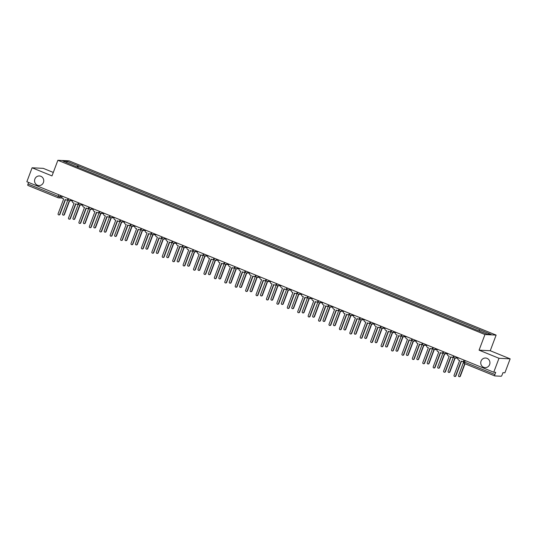 <?xml version="1.0" encoding="UTF-8"?>
<svg xmlns="http://www.w3.org/2000/svg" width="537" height="537" viewBox="0 0 537 537"><rect width="100%" height="100%" fill="white"/><g stroke="black" fill="none" stroke-linecap="round" stroke-linejoin="round"><path stroke-width="0.81" d="M43.43 182.513A4.813 4.591 92.9 0 1 38.912 185.574A4.813 4.591 92.9 0 1 34.878 179.022A4.813 4.591 92.9 0 1 39.396 175.961A4.813 4.591 92.9 0 1 43.43 182.513M489.616 364.569A4.813 4.591 92.9 0 1 485.099 367.63A4.813 4.591 92.9 0 1 481.065 361.079A4.813 4.591 92.9 0 1 485.582 358.018A4.813 4.591 92.9 0 1 489.616 364.569M53.297 172.444L43.255 168.35L32.092 167.786L26.85 181.728L493.745 372.235L498.987 358.286L510.15 358.85L490.247 350.728L496.121 335.101L69.038 160.845L57.868 160.281L484.951 334.538L479.078 350.164L498.987 358.286M510.15 358.85L504.908 372.792L502.934 372.698L502.115 374.866A1.504 0.423 112.2 0 1 501.142 376.249L494.825 375.927A1.504 0.423 112.2 0 1 494.778 375.92L464.525 363.576A1.504 0.423 -67.8 0 1 464.646 362.16L494.906 374.504A1.504 0.423 112.2 0 0 494.778 375.92M32.092 167.786L51.995 175.908L57.868 160.281M58.11 197.744L27.931 185.426A1.504 0.423 -67.8 0 1 27.89 185.419A1.504 0.423 -67.8 0 1 28.011 184.003L58.264 196.347L61.903 197.012M28.595 182.446L28.011 184.003M494.906 374.504L495.718 372.329L493.745 372.235M479.118 330.832L479.856 329.792L491.073 334.37L487.321 334.182L475.581 329.577L73.609 165.564L62.91 161.013L66.662 161.201L77.885 165.779L77.046 166.967M479.856 329.792L77.885 165.779M496.121 335.101L484.951 334.538M490.247 350.728L479.078 350.164M77.852 167.296L78.409 165.805M66.937 162.657L66.662 161.201M458.135 357.702L457.954 358.179A1.504 1.436 -87.1 0 0 458.766 360.126L459.632 360.481L454.06 375.303A0.866 0.826 -87.1 0 0 454.785 376.477A0.866 0.826 -87.1 0 0 455.598 375.927L461.169 361.106L462.035 361.461A1.504 1.436 -87.1 0 0 463.901 360.609L464.075 360.616M463.887 361.119A1.504 1.436 92.9 0 1 462.632 361.562M461.424 361.213L455.886 375.94A0.866 0.826 92.9 0 1 454.933 376.471M464.075 360.126L463.901 360.609M463.592 362.052L458.531 375.524A0.866 0.826 -87.1 0 0 459.249 376.706A0.866 0.826 -87.1 0 0 460.061 376.155L464.753 363.67M465.015 363.771L460.357 376.168A0.866 0.826 92.9 0 1 459.397 376.699M447.717 353.453L447.536 353.93A1.504 1.436 -87.1 0 0 448.341 355.877L449.214 356.232L443.643 371.047A0.866 0.826 -87.1 0 0 444.368 372.228A0.866 0.826 -87.1 0 0 445.18 371.678L450.751 356.857L451.617 357.212A1.504 1.436 -87.1 0 0 453.476 356.353L453.705 356.367M453.691 356.534A1.504 1.436 92.9 0 1 452.214 357.313M451.006 356.964L445.468 371.691A0.866 0.826 92.9 0 1 444.508 372.222M453.658 355.877L453.476 356.353M437.293 349.198L437.111 349.674A1.504 1.436 -87.1 0 0 437.923 351.621L438.789 351.977L433.218 366.798A0.866 0.826 -87.1 0 0 433.943 367.973A0.866 0.826 -87.1 0 0 434.755 367.422L440.327 352.608L441.199 352.957A1.504 1.436 -87.1 0 0 443.059 352.104L443.28 352.118M443.273 352.285A1.504 1.436 92.9 0 1 441.79 353.057M440.582 352.708L435.051 367.442A0.866 0.826 92.9 0 1 434.091 367.966M443.24 351.628L443.059 352.104M453.577 356.729L448.106 371.275A0.866 0.826 -87.1 0 0 448.831 372.45A0.866 0.826 -87.1 0 0 449.644 371.899L454.873 357.998M455.154 358.031L449.932 371.919A0.866 0.826 92.9 0 1 448.979 372.443M443.153 352.48L437.689 367.026A0.866 0.826 -87.1 0 0 438.414 368.201A0.866 0.826 -87.1 0 0 439.226 367.65L444.448 353.742M444.737 353.782L439.514 367.664A0.866 0.826 92.9 0 1 438.561 368.194M426.875 344.949L426.693 345.425A1.504 1.436 -87.1 0 0 427.506 347.372L428.372 347.728L422.8 362.549A0.866 0.826 -87.1 0 0 423.525 363.724A0.866 0.826 -87.1 0 0 424.337 363.173L429.909 348.352L430.775 348.708A1.504 1.436 -87.1 0 0 432.641 347.848L432.862 347.862M432.856 348.036A1.504 1.436 92.9 0 1 431.372 348.808M430.164 348.459L424.626 363.187A0.866 0.826 92.9 0 1 423.673 363.717M432.822 347.372L432.641 347.848M416.457 340.7L416.276 341.176A1.504 1.436 -87.1 0 0 417.081 343.123L417.954 343.472L412.382 358.293A0.866 0.826 -87.1 0 0 413.107 359.475A0.866 0.826 -87.1 0 0 413.92 358.924L419.491 344.103L420.357 344.459A1.504 1.436 -87.1 0 0 422.216 343.599L422.444 343.613M422.438 343.781A1.504 1.436 92.9 0 1 420.954 344.559M419.746 344.204L414.208 358.938A0.866 0.826 92.9 0 1 413.255 359.468M422.397 343.123L422.216 343.599M406.032 336.444L405.858 336.921A1.504 1.436 -87.1 0 0 406.663 338.867L407.529 339.223L401.965 354.044A0.866 0.826 -87.1 0 0 402.683 355.219A0.866 0.826 -87.1 0 0 403.495 354.668L409.066 339.847L409.939 340.203A1.504 1.436 -87.1 0 0 411.798 339.35L412.027 339.357M412.013 339.532A1.504 1.436 92.9 0 1 410.537 340.304M409.322 339.955L403.79 354.682A0.866 0.826 92.9 0 1 402.831 355.212M411.98 338.874L411.798 339.35M432.735 348.231L427.271 362.77A0.866 0.826 -87.1 0 0 427.996 363.952A0.866 0.826 -87.1 0 0 428.801 363.401L434.03 349.493M433.023 347.479L435.695 348.567A1.504 1.436 92.9 0 1 434.285 349.527L429.097 363.415A0.866 0.826 92.9 0 1 428.137 363.945M422.317 343.975L416.846 358.521A0.866 0.826 -87.1 0 0 417.571 359.696A0.866 0.826 -87.1 0 0 418.383 359.146L423.612 345.244M423.894 345.278L418.672 359.159A0.866 0.826 92.9 0 1 417.719 359.689M411.892 339.726L406.428 354.266A0.866 0.826 -87.1 0 0 407.153 355.447A0.866 0.826 -87.1 0 0 407.966 354.897L413.188 340.988M413.477 341.022L408.254 354.91A0.866 0.826 92.9 0 1 407.301 355.44M395.615 332.195L395.433 332.672A1.504 1.436 -87.1 0 0 396.246 334.618L397.112 334.974L391.54 349.795A0.866 0.826 -87.1 0 0 392.265 350.97A0.866 0.826 -87.1 0 0 393.077 350.419L398.649 335.598L399.515 335.954A1.504 1.436 -87.1 0 0 401.381 335.095L401.602 335.108M401.595 335.283A1.504 1.436 92.9 0 1 400.112 336.055M398.904 335.706L393.366 350.433A0.866 0.826 92.9 0 1 392.413 350.963M401.562 334.618L401.381 335.095M401.475 335.477L396.011 350.017A0.866 0.826 -87.1 0 0 396.736 351.191A0.866 0.826 -87.1 0 0 397.541 350.641L402.77 336.739M403.052 336.773L397.836 350.661A0.866 0.826 92.9 0 1 396.877 351.185M385.197 327.939L385.016 328.422A1.504 1.436 -87.1 0 0 385.821 330.369L386.694 330.718L381.122 345.539A0.866 0.826 -87.1 0 0 381.847 346.721A0.866 0.826 -87.1 0 0 382.659 346.17L388.231 331.349L389.097 331.705A1.504 1.436 -87.1 0 0 390.956 330.846L391.184 330.859M391.178 331.027A1.504 1.436 92.9 0 1 389.694 331.799M388.486 331.45L382.948 346.184A0.866 0.826 92.9 0 1 381.995 346.714M391.137 330.369L390.956 330.846M391.057 331.222L385.586 345.768A0.866 0.826 -87.1 0 0 386.311 346.942A0.866 0.826 -87.1 0 0 387.123 346.392L392.352 332.484M392.634 332.524L387.412 346.405A0.866 0.826 92.9 0 1 386.459 346.936M374.772 323.69L374.598 324.167A1.504 1.436 -87.1 0 0 375.403 326.113L376.269 326.469L370.705 341.29A0.866 0.826 -87.1 0 0 371.429 342.465A0.866 0.826 -87.1 0 0 372.235 341.915L377.806 327.093L378.679 327.449A1.504 1.436 -87.1 0 0 380.538 326.597L380.767 326.603M380.753 326.778A1.504 1.436 92.9 0 1 379.276 327.55M378.068 327.201L372.53 341.928A0.866 0.826 92.9 0 1 371.57 342.458M380.72 326.113L380.538 326.597M380.632 326.973L375.168 341.512A0.866 0.826 -87.1 0 0 375.893 342.693A0.866 0.826 -87.1 0 0 376.706 342.143L381.935 328.235M382.216 328.268L376.994 342.156A0.866 0.826 92.9 0 1 376.041 342.687M364.354 319.441L364.173 319.918A1.504 1.436 -87.1 0 0 364.985 321.864L365.851 322.22L360.28 337.035A0.866 0.826 -87.1 0 0 361.005 338.216A0.866 0.826 -87.1 0 0 361.817 337.666L367.389 322.844L368.254 323.2A1.504 1.436 -87.1 0 0 370.121 322.341L370.342 322.354M370.335 322.522A1.504 1.436 92.9 0 1 368.852 323.301M367.644 322.952L362.106 337.679A0.866 0.826 92.9 0 1 361.153 338.209M370.302 321.864L370.121 322.341M370.215 322.717L364.751 337.263A0.866 0.826 -87.1 0 0 365.475 338.438A0.866 0.826 -87.1 0 0 366.288 337.887L371.51 323.986M371.792 324.019L366.576 337.901A0.866 0.826 92.9 0 1 365.616 338.431M353.937 315.185L353.755 315.662A1.504 1.436 -87.1 0 0 354.561 317.609L355.434 317.964L349.862 332.786A0.866 0.826 -87.1 0 0 350.587 333.96A0.866 0.826 -87.1 0 0 351.399 333.41L356.971 318.595L357.837 318.944A1.504 1.436 -87.1 0 0 359.703 318.092L359.924 318.105M359.918 318.273A1.504 1.436 92.9 0 1 358.434 319.045M357.226 318.696L351.688 333.43A0.866 0.826 92.9 0 1 350.735 333.954M359.877 317.615L359.703 318.092M359.797 318.468L354.326 333.014A0.866 0.826 -87.1 0 0 355.051 334.189A0.866 0.826 -87.1 0 0 355.863 333.638L361.092 319.73M361.374 319.77L356.152 333.652A0.866 0.826 92.9 0 1 355.199 334.182M343.512 310.936L343.338 311.413A1.504 1.436 -87.1 0 0 344.143 313.36L345.016 313.715L339.444 328.537A0.866 0.826 -87.1 0 0 340.169 329.711A0.866 0.826 -87.1 0 0 340.982 329.161L346.546 314.34L347.419 314.695A1.504 1.436 -87.1 0 0 349.278 313.836L349.506 313.85M349.493 314.024A1.504 1.436 92.9 0 1 348.016 314.796M346.808 314.447L341.27 329.174A0.866 0.826 92.9 0 1 340.31 329.705M349.459 313.36L349.278 313.836M349.372 314.219L343.908 328.758A0.866 0.826 -87.1 0 0 344.633 329.94A0.866 0.826 -87.1 0 0 345.445 329.389L350.674 315.481M350.956 315.514L345.734 329.403A0.866 0.826 92.9 0 1 344.781 329.933M333.094 306.687L332.913 307.164A1.504 1.436 -87.1 0 0 333.725 309.111L334.591 309.46L329.02 324.281A0.866 0.826 -87.1 0 0 329.745 325.462A0.866 0.826 -87.1 0 0 330.557 324.912L336.128 310.091L336.994 310.446A1.504 1.436 -87.1 0 0 338.86 309.587L339.082 309.601M339.075 309.768A1.504 1.436 92.9 0 1 337.592 310.547M336.384 310.191L330.846 324.925A0.866 0.826 92.9 0 1 329.893 325.456M339.042 309.111L338.86 309.587M338.954 309.963L333.49 324.509A0.866 0.826 -87.1 0 0 334.215 325.684A0.866 0.826 -87.1 0 0 335.028 325.133L340.25 311.225M340.532 311.265L335.316 325.147A0.866 0.826 92.9 0 1 334.356 325.677M322.677 302.432L322.495 302.908A1.504 1.436 -87.1 0 0 323.308 304.855L324.173 305.211L318.602 320.032A0.866 0.826 -87.1 0 0 319.327 321.207A0.866 0.826 -87.1 0 0 320.139 320.656L325.711 305.835L326.577 306.191A1.504 1.436 -87.1 0 0 328.443 305.338L328.664 305.345M328.657 305.519A1.504 1.436 92.9 0 1 327.174 306.291M325.966 305.942L320.428 320.67A0.866 0.826 92.9 0 1 319.475 321.2M328.617 304.862L328.443 305.338M328.537 305.714L323.066 320.253A0.866 0.826 -87.1 0 0 323.791 321.435A0.866 0.826 -87.1 0 0 324.603 320.884L329.832 306.976M330.114 307.01L324.898 320.898A0.866 0.826 92.9 0 1 323.939 321.428M312.252 298.183L312.078 298.659A1.504 1.436 -87.1 0 0 312.883 300.606L313.756 300.962L308.184 315.783A0.866 0.826 -87.1 0 0 308.909 316.958A0.866 0.826 -87.1 0 0 309.721 316.407L315.286 301.586L316.159 301.942A1.504 1.436 -87.1 0 0 318.018 301.082L318.246 301.096M318.233 301.27A1.504 1.436 92.9 0 1 316.756 302.042M315.548 301.693L310.01 316.421A0.866 0.826 92.9 0 1 309.05 316.951M318.199 300.606L318.018 301.082M318.112 301.465L312.648 316.004A0.866 0.826 -87.1 0 0 313.373 317.179A0.866 0.826 -87.1 0 0 314.185 316.629L319.414 302.727M319.696 302.761L314.474 316.649A0.866 0.826 92.9 0 1 313.521 317.172M301.834 293.927L301.653 294.41A1.504 1.436 -87.1 0 0 302.465 296.357L303.331 296.706L297.76 311.527A0.866 0.826 -87.1 0 0 298.485 312.709A0.866 0.826 -87.1 0 0 299.297 312.158L304.868 297.337L305.734 297.693A1.504 1.436 -87.1 0 0 307.6 296.833L307.822 296.847M307.815 297.015A1.504 1.436 92.9 0 1 306.332 297.787M305.123 297.438L299.586 312.172A0.866 0.826 92.9 0 1 298.632 312.702M307.782 296.357L307.6 296.833M307.694 297.209L302.23 311.755A0.866 0.826 -87.1 0 0 302.955 312.93A0.866 0.826 -87.1 0 0 303.767 312.38L308.99 298.471M309.272 298.512L304.056 312.393A0.866 0.826 92.9 0 1 303.096 312.923M291.416 289.678L291.235 290.155A1.504 1.436 -87.1 0 0 292.047 292.101L292.913 292.457L287.342 307.278A0.866 0.826 -87.1 0 0 288.067 308.453A0.866 0.826 -87.1 0 0 288.879 307.902L294.451 293.081L295.316 293.437A1.504 1.436 -87.1 0 0 297.183 292.584L297.404 292.591M297.397 292.766A1.504 1.436 92.9 0 1 295.914 293.538M294.706 293.189L289.168 307.916A0.866 0.826 92.9 0 1 288.215 308.446M297.357 292.101L297.183 292.584M297.276 292.96L291.806 307.5A0.866 0.826 -87.1 0 0 292.531 308.681A0.866 0.826 -87.1 0 0 293.343 308.131L298.572 294.222M297.565 292.209L300.237 293.303A1.504 1.436 92.9 0 1 298.827 294.256L293.638 308.144A0.866 0.826 92.9 0 1 292.678 308.674M280.992 285.429L280.817 285.906A1.504 1.436 -87.1 0 0 281.623 287.852L282.496 288.208L276.924 303.022A0.866 0.826 -87.1 0 0 277.649 304.204A0.866 0.826 -87.1 0 0 278.461 303.653L284.026 288.832L284.899 289.188A1.504 1.436 -87.1 0 0 286.758 288.329L286.986 288.342M286.973 288.51A1.504 1.436 92.9 0 1 285.496 289.289M284.288 288.94L278.75 303.667A0.866 0.826 92.9 0 1 277.79 304.197M286.939 287.852L286.758 288.329M286.852 288.705L281.388 303.251A0.866 0.826 -87.1 0 0 282.113 304.425A0.866 0.826 -87.1 0 0 282.925 303.875L288.154 289.973M288.436 290.007L283.214 303.888A0.866 0.826 92.9 0 1 282.261 304.419M270.574 281.173L270.393 281.65A1.504 1.436 -87.1 0 0 271.205 283.596L272.071 283.952L266.5 298.773A0.866 0.826 -87.1 0 0 267.225 299.948A0.866 0.826 -87.1 0 0 268.037 299.398L273.608 284.583L274.481 284.932A1.504 1.436 -87.1 0 0 276.34 284.08L276.562 284.086M276.555 284.261A1.504 1.436 92.9 0 1 275.072 285.033M273.863 284.684L268.332 299.418A0.866 0.826 92.9 0 1 267.372 299.941M276.521 283.603L276.34 284.08M276.434 284.456L270.97 299.002A0.866 0.826 -87.1 0 0 271.695 300.176A0.866 0.826 -87.1 0 0 272.507 299.626L277.73 285.718M276.723 283.704L279.394 284.798A1.504 1.436 92.9 0 1 277.985 285.751L272.796 299.639A0.866 0.826 92.9 0 1 271.836 300.17M260.156 276.924L259.975 277.401A1.504 1.436 -87.1 0 0 260.787 279.347L261.653 279.703L256.082 294.524A0.866 0.826 -87.1 0 0 256.807 295.699A0.866 0.826 -87.1 0 0 257.619 295.149L263.19 280.327L264.056 280.683A1.504 1.436 -87.1 0 0 265.922 279.824L266.144 279.837M266.137 280.012A1.504 1.436 92.9 0 1 264.654 280.784M263.445 280.435L257.908 295.162A0.866 0.826 92.9 0 1 256.954 295.692M266.097 279.347L265.922 279.824M266.016 280.207L260.546 294.746A0.866 0.826 -87.1 0 0 261.271 295.927A0.866 0.826 -87.1 0 0 262.083 295.377L267.312 281.469M267.594 281.502L262.378 295.39A0.866 0.826 92.9 0 1 261.418 295.921M249.739 272.675L249.557 273.152A1.504 1.436 -87.1 0 0 250.363 275.098L251.235 275.447L245.664 290.269A0.866 0.826 -87.1 0 0 246.389 291.45A0.866 0.826 -87.1 0 0 247.201 290.9L252.773 276.078L253.639 276.434A1.504 1.436 -87.1 0 0 255.498 275.575L255.726 275.588M255.713 275.756A1.504 1.436 92.9 0 1 254.236 276.535M253.028 276.179L247.49 290.913A0.866 0.826 92.9 0 1 246.53 291.443M255.679 275.098L255.498 275.575M255.592 275.951L250.128 290.497A0.866 0.826 -87.1 0 0 250.853 291.672A0.866 0.826 -87.1 0 0 251.665 291.121L256.894 277.213M257.176 277.253L251.954 291.135A0.866 0.826 92.9 0 1 251.001 291.665M239.314 268.419L239.133 268.896A1.504 1.436 -87.1 0 0 239.945 270.843L240.811 271.198L235.24 286.02A0.866 0.826 -87.1 0 0 235.965 287.194A0.866 0.826 -87.1 0 0 236.777 286.644L242.348 271.823L243.221 272.178A1.504 1.436 -87.1 0 0 245.08 271.326L245.302 271.333M245.295 271.507A1.504 1.436 92.9 0 1 243.811 272.279M242.603 271.93L237.072 286.657A0.866 0.826 92.9 0 1 236.112 287.188M245.261 270.849L245.08 271.326M245.174 271.702L239.71 286.241A0.866 0.826 -87.1 0 0 240.435 287.423A0.866 0.826 -87.1 0 0 241.247 286.872L246.47 272.964M246.752 272.997L241.536 286.886A0.866 0.826 92.9 0 1 240.583 287.416M228.896 264.17L228.715 264.647A1.504 1.436 -87.1 0 0 229.527 266.594L230.393 266.949L224.822 281.771A0.866 0.826 -87.1 0 0 225.547 282.945A0.866 0.826 -87.1 0 0 226.359 282.395L231.93 267.574L232.796 267.929A1.504 1.436 -87.1 0 0 234.662 267.07L234.884 267.084M234.877 267.251A1.504 1.436 92.9 0 1 233.394 268.03M232.185 267.681L226.648 282.408A0.866 0.826 92.9 0 1 225.694 282.939M234.837 266.594L234.662 267.07M234.756 267.453L229.292 281.992A0.866 0.826 -87.1 0 0 230.011 283.167A0.866 0.826 -87.1 0 0 230.823 282.616L236.052 268.715M236.334 268.748L231.118 282.637A0.866 0.826 92.9 0 1 230.158 283.16M218.478 259.915L218.297 260.398A1.504 1.436 -87.1 0 0 219.103 262.345L219.975 262.694L214.404 277.515A0.866 0.826 -87.1 0 0 215.129 278.69A0.866 0.826 -87.1 0 0 215.941 278.146L221.513 263.325L222.378 263.674A1.504 1.436 -87.1 0 0 224.238 262.821L224.466 262.835M224.459 263.002A1.504 1.436 92.9 0 1 222.976 263.774M221.768 263.425L216.23 278.159A0.866 0.826 92.9 0 1 215.277 278.69M224.419 262.345L224.238 262.821M224.338 263.197L218.868 277.743A0.866 0.826 -87.1 0 0 219.593 278.918A0.866 0.826 -87.1 0 0 220.405 278.367L225.634 264.459M225.916 264.499L220.694 278.381A0.866 0.826 92.9 0 1 219.74 278.911M208.054 255.666L207.873 256.142A1.504 1.436 -87.1 0 0 208.685 258.089L209.551 258.445L203.986 273.266A0.866 0.826 -87.1 0 0 204.704 274.441A0.866 0.826 -87.1 0 0 205.517 273.89L211.088 259.069L211.961 259.425A1.504 1.436 -87.1 0 0 213.82 258.572L214.048 258.579M214.035 258.753A1.504 1.436 92.9 0 1 212.558 259.525M211.343 259.176L205.812 273.904A0.866 0.826 92.9 0 1 204.852 274.434M214.001 258.089L213.82 258.572M213.914 258.948L208.45 273.487A0.866 0.826 -87.1 0 0 209.175 274.669A0.866 0.826 -87.1 0 0 209.987 274.118L215.209 260.21M215.498 260.244L210.276 274.132A0.866 0.826 92.9 0 1 209.323 274.662M197.636 251.417L197.455 251.893A1.504 1.436 -87.1 0 0 198.267 253.84L199.133 254.196L193.562 269.01A0.866 0.826 -87.1 0 0 194.287 270.192A0.866 0.826 -87.1 0 0 195.099 269.641L200.67 254.82L201.536 255.176A1.504 1.436 -87.1 0 0 203.402 254.316L203.624 254.33M203.617 254.498A1.504 1.436 92.9 0 1 202.134 255.276M200.925 254.927L195.387 269.655A0.866 0.826 92.9 0 1 194.434 270.185M203.583 253.84L203.402 254.316M203.496 254.692L198.032 269.238A0.866 0.826 -87.1 0 0 198.757 270.413A0.866 0.826 -87.1 0 0 199.563 269.863L204.792 255.961M205.074 255.995L199.858 269.876A0.866 0.826 92.9 0 1 198.898 270.406M187.218 247.161L187.037 247.638A1.504 1.436 -87.1 0 0 187.843 249.584L188.715 249.94L183.144 264.761A0.866 0.826 -87.1 0 0 183.869 265.936A0.866 0.826 -87.1 0 0 184.681 265.385L190.252 250.571L191.118 250.92A1.504 1.436 -87.1 0 0 192.978 250.067L193.206 250.074M193.199 250.249A1.504 1.436 92.9 0 1 191.716 251.021M190.507 250.672L184.97 265.406A0.866 0.826 92.9 0 1 184.016 265.929M193.159 249.591L192.978 250.067M193.078 250.443L187.608 264.989A0.866 0.826 -87.1 0 0 188.333 266.164A0.866 0.826 -87.1 0 0 189.145 265.614L194.374 251.705M194.656 251.746L189.433 265.627A0.866 0.826 92.9 0 1 188.48 266.157M176.794 242.912L176.619 243.389A1.504 1.436 -87.1 0 0 177.425 245.335L178.291 245.691L172.726 260.512A0.866 0.826 -87.1 0 0 173.451 261.687A0.866 0.826 -87.1 0 0 174.257 261.136L179.828 246.315L180.701 246.671A1.504 1.436 -87.1 0 0 182.56 245.812L182.788 245.825M182.775 246A1.504 1.436 92.9 0 1 181.298 246.772M180.09 246.423L174.552 261.15A0.866 0.826 92.9 0 1 173.592 261.68M182.741 245.335L182.56 245.812M182.654 246.194L177.19 260.734A0.866 0.826 -87.1 0 0 177.915 261.908A0.866 0.826 -87.1 0 0 178.727 261.365L183.956 247.456M184.238 247.49L179.016 261.378A0.866 0.826 92.9 0 1 178.062 261.908M166.376 238.663L166.195 239.14A1.504 1.436 -87.1 0 0 167.007 241.086L167.873 241.435L162.302 256.256A0.866 0.826 -87.1 0 0 163.026 257.438A0.866 0.826 -87.1 0 0 163.839 256.887L169.41 242.066L170.276 242.422A1.504 1.436 -87.1 0 0 172.142 241.563L172.364 241.576M172.357 241.744A1.504 1.436 92.9 0 1 170.873 242.523M169.665 242.167L164.127 256.901A0.866 0.826 92.9 0 1 163.174 257.431M172.323 241.086L172.142 241.563M172.236 241.939L166.772 256.485A0.866 0.826 -87.1 0 0 167.497 257.659A0.866 0.826 -87.1 0 0 168.309 257.109L173.532 243.201M173.813 243.241L168.598 257.122A0.866 0.826 92.9 0 1 167.638 257.653M155.958 234.407L155.777 234.884A1.504 1.436 -87.1 0 0 156.582 236.83L157.455 237.186L151.884 252.007A0.866 0.826 -87.1 0 0 152.609 253.182A0.866 0.826 -87.1 0 0 153.421 252.632L158.992 237.81L159.858 238.166A1.504 1.436 -87.1 0 0 161.724 237.314L161.946 237.32M161.939 237.495A1.504 1.436 92.9 0 1 160.456 238.267M159.247 237.918L153.71 252.645A0.866 0.826 92.9 0 1 152.756 253.175M161.899 236.83L161.724 237.314M161.818 237.69L156.348 252.229A0.866 0.826 -87.1 0 0 157.072 253.41A0.866 0.826 -87.1 0 0 157.885 252.86L163.114 238.952M163.396 238.985L158.173 252.873A0.866 0.826 92.9 0 1 157.22 253.404M145.534 230.158L145.359 230.635A1.504 1.436 -87.1 0 0 146.165 232.581L147.031 232.937L141.466 247.758A0.866 0.826 -87.1 0 0 142.191 248.933A0.866 0.826 -87.1 0 0 142.996 248.383L148.568 233.561L149.44 233.917A1.504 1.436 -87.1 0 0 151.3 233.058L151.528 233.071M151.515 233.239A1.504 1.436 92.9 0 1 150.038 234.018M148.83 233.669L143.292 248.396A0.866 0.826 92.9 0 1 142.332 248.926M151.481 232.581L151.3 233.058M151.394 233.441L145.93 247.98A0.866 0.826 -87.1 0 0 146.655 249.155A0.866 0.826 -87.1 0 0 147.467 248.604L152.696 234.703M152.978 234.736L147.756 248.624A0.866 0.826 92.9 0 1 146.802 249.148M135.116 225.902L134.935 226.386A1.504 1.436 -87.1 0 0 135.747 228.332L136.613 228.681L131.041 243.503A0.866 0.826 -87.1 0 0 131.766 244.677A0.866 0.826 -87.1 0 0 132.579 244.134L138.15 229.312L139.016 229.661A1.504 1.436 -87.1 0 0 140.882 228.809L141.103 228.822M141.097 228.99A1.504 1.436 92.9 0 1 139.613 229.762M138.405 229.413L132.867 244.147A0.866 0.826 92.9 0 1 131.914 244.677M141.063 228.332L140.882 228.809M140.976 229.185L135.512 243.731A0.866 0.826 -87.1 0 0 136.237 244.906A0.866 0.826 -87.1 0 0 137.049 244.355L142.271 230.447M141.265 228.433L143.936 229.527A1.504 1.436 92.9 0 1 142.527 230.48L137.338 244.369A0.866 0.826 92.9 0 1 136.378 244.899M124.698 221.653L124.517 222.13A1.504 1.436 -87.1 0 0 125.322 224.077L126.195 224.432L120.624 239.254A0.866 0.826 -87.1 0 0 121.349 240.428A0.866 0.826 -87.1 0 0 122.161 239.878L127.732 225.057L128.598 225.412A1.504 1.436 -87.1 0 0 130.464 224.56L130.686 224.567M130.679 224.741A1.504 1.436 92.9 0 1 129.195 225.513M127.987 225.164L122.449 239.891A0.866 0.826 92.9 0 1 121.496 240.422M130.639 224.077L130.464 224.56M130.558 224.936L125.087 239.475A0.866 0.826 -87.1 0 0 125.812 240.657A0.866 0.826 -87.1 0 0 126.625 240.106L131.854 226.198M132.136 226.231L126.913 240.12A0.866 0.826 92.9 0 1 125.96 240.65M114.274 217.404L114.099 217.881A1.504 1.436 -87.1 0 0 114.905 219.828L115.777 220.183L110.206 234.998A0.866 0.826 -87.1 0 0 110.931 236.179A0.866 0.826 -87.1 0 0 111.743 235.629L117.308 220.808L118.18 221.163A1.504 1.436 -87.1 0 0 120.04 220.304L120.268 220.318M120.254 220.485A1.504 1.436 92.9 0 1 118.778 221.264M117.569 220.915L112.032 235.642A0.866 0.826 92.9 0 1 111.072 236.173M120.221 219.828L120.04 220.304M120.134 220.68L114.67 235.226A0.866 0.826 -87.1 0 0 115.395 236.401A0.866 0.826 -87.1 0 0 116.207 235.85L121.436 221.949M121.718 221.982L116.495 235.864A0.866 0.826 92.9 0 1 115.542 236.394M103.856 213.149L103.675 213.625A1.504 1.436 -87.1 0 0 104.487 215.572L105.353 215.928L99.781 230.749A0.866 0.826 -87.1 0 0 100.506 231.924A0.866 0.826 -87.1 0 0 101.318 231.373L106.89 216.559L107.756 216.908A1.504 1.436 -87.1 0 0 109.622 216.055L109.843 216.062M109.837 216.236A1.504 1.436 92.9 0 1 108.353 217.008M107.145 216.659L101.607 231.393A0.866 0.826 92.9 0 1 100.654 231.917M109.803 215.579L109.622 216.055M109.716 216.431L104.252 230.977A0.866 0.826 -87.1 0 0 104.977 232.152A0.866 0.826 -87.1 0 0 105.789 231.601L111.011 217.693M111.293 217.733L106.078 231.615A0.866 0.826 92.9 0 1 105.118 232.145M93.438 208.9L93.257 209.376A1.504 1.436 -87.1 0 0 94.069 211.323L94.935 211.679L89.364 226.5A0.866 0.826 -87.1 0 0 90.088 227.675A0.866 0.826 -87.1 0 0 90.901 227.124L96.472 212.303L97.338 212.659A1.504 1.436 -87.1 0 0 99.204 211.8L99.426 211.813M99.419 211.987A1.504 1.436 92.9 0 1 97.935 212.759M96.727 212.41L91.189 227.138A0.866 0.826 92.9 0 1 90.236 227.668M99.379 211.323L99.204 211.8M99.298 212.182L93.827 226.721A0.866 0.826 -87.1 0 0 94.552 227.896A0.866 0.826 -87.1 0 0 95.364 227.352L100.594 213.444M100.875 213.478L95.66 227.366A0.866 0.826 92.9 0 1 94.7 227.896M83.013 204.651L82.839 205.127A1.504 1.436 -87.1 0 0 83.644 207.074L84.517 207.423L78.946 222.244A0.866 0.826 -87.1 0 0 79.671 223.426A0.866 0.826 -87.1 0 0 80.483 222.875L86.048 208.054L86.92 208.41A1.504 1.436 -87.1 0 0 88.78 207.55L89.008 207.564M88.994 207.732A1.504 1.436 92.9 0 1 87.518 208.51M86.309 208.155L80.772 222.889A0.866 0.826 92.9 0 1 79.812 223.419M88.961 207.074L88.78 207.55M88.874 207.926L83.41 222.472A0.866 0.826 -87.1 0 0 84.134 223.647A0.866 0.826 -87.1 0 0 84.947 223.097L90.176 209.188M90.458 209.229L85.235 223.11A0.866 0.826 92.9 0 1 84.282 223.64M72.596 200.395L72.414 200.872A1.504 1.436 -87.1 0 0 73.227 202.818L74.093 203.174L68.521 217.995A0.866 0.826 -87.1 0 0 69.246 219.17A0.866 0.826 -87.1 0 0 70.058 218.619L75.63 203.798L76.496 204.154A1.504 1.436 -87.1 0 0 78.362 203.301L78.583 203.308M78.577 203.483A1.504 1.436 92.9 0 1 77.093 204.255M75.885 203.906L70.354 218.633A0.866 0.826 92.9 0 1 69.394 219.163M78.543 202.818L78.362 203.301M78.456 203.677L72.992 218.217A0.866 0.826 -87.1 0 0 73.717 219.398A0.866 0.826 -87.1 0 0 74.529 218.848L79.751 204.939M80.033 204.973L74.818 218.861A0.866 0.826 92.9 0 1 73.858 219.391M62.178 196.146L61.997 196.623A1.504 1.436 -87.1 0 0 62.809 198.569L63.675 198.925L58.103 213.739A0.866 0.826 -87.1 0 0 58.828 214.921A0.866 0.826 -87.1 0 0 59.641 214.37L65.212 199.549L66.078 199.905A1.504 1.436 -87.1 0 0 67.944 199.046L68.165 199.059M68.159 199.227A1.504 1.436 92.9 0 1 66.675 200.006M65.467 199.657L59.929 214.384A0.866 0.826 92.9 0 1 58.976 214.914M68.118 198.569L67.944 199.046M68.038 199.428L62.567 213.968A0.866 0.826 -87.1 0 0 63.292 215.142A0.866 0.826 -87.1 0 0 64.104 214.592L69.333 200.69M69.615 200.724L64.4 214.612A0.866 0.826 92.9 0 1 63.44 215.136M68.327 198.677L71.059 199.771M71.005 199.744L70.998 199.764A1.504 1.436 92.9 0 1 69.132 200.623M78.744 202.926L81.476 204.02M81.423 204L81.416 204.02A1.504 1.436 92.9 0 1 79.557 204.872M89.162 207.181L91.901 208.269M91.847 208.249L91.834 208.269A1.504 1.436 92.9 0 1 89.974 209.128M99.587 211.43L102.319 212.524M102.265 212.498L102.258 212.518A1.504 1.436 92.9 0 1 100.392 213.377M110.004 215.679L112.736 216.773M112.683 216.753L112.676 216.773A1.504 1.436 92.9 0 1 110.817 217.626M120.422 219.935L123.161 221.029M130.847 224.184L133.579 225.278M151.682 232.689L154.421 233.783M162.107 236.938L164.839 238.032M172.525 241.194L175.257 242.281M175.203 242.261L175.196 242.281A1.504 1.436 92.9 0 1 173.337 243.14M182.942 245.443L185.681 246.537M185.621 246.51L185.614 246.53A1.504 1.436 92.9 0 1 183.755 247.389M193.367 249.692L196.099 250.786M203.785 253.947L206.517 255.041M206.463 255.015L206.456 255.035A1.504 1.436 92.9 0 1 204.59 255.894M214.203 258.196L216.941 259.29M216.881 259.27L216.874 259.29A1.504 1.436 92.9 0 1 215.015 260.143M224.627 262.445L227.359 263.539M227.305 263.519L227.299 263.539A1.504 1.436 92.9 0 1 225.433 264.392M235.045 266.701L237.777 267.795M237.723 267.768L237.716 267.788A1.504 1.436 92.9 0 1 235.85 268.648M245.463 270.95L248.201 272.044M248.141 272.024L248.134 272.044A1.504 1.436 92.9 0 1 246.275 272.897M255.88 275.206L258.619 276.293M266.305 279.455L269.037 280.549M268.983 280.522L268.977 280.542A1.504 1.436 92.9 0 1 267.111 281.401M287.141 287.96L289.879 289.054M307.983 296.458L310.715 297.552M310.661 297.532L310.655 297.552A1.504 1.436 92.9 0 1 308.795 298.404M318.401 300.713L321.139 301.807M321.086 301.781L321.072 301.801A1.504 1.436 92.9 0 1 319.213 302.66M328.825 304.962L331.557 306.056M331.504 306.036L331.497 306.056A1.504 1.436 92.9 0 1 329.631 306.909M339.243 309.218L341.975 310.305M341.921 310.285L341.915 310.305A1.504 1.436 92.9 0 1 340.055 311.165M349.661 313.467L352.4 314.561M360.085 317.716L362.817 318.81M362.764 318.79L362.757 318.81A1.504 1.436 92.9 0 1 360.891 319.663M370.503 321.972L373.235 323.066M373.181 323.039L373.175 323.059A1.504 1.436 92.9 0 1 371.315 323.918M380.921 326.221L383.66 327.315M391.345 330.477L394.077 331.564M394.024 331.544L394.017 331.564A1.504 1.436 92.9 0 1 392.151 332.416M401.763 334.726L404.495 335.82M404.442 335.793L404.435 335.813A1.504 1.436 92.9 0 1 402.569 336.672M412.181 338.975L414.92 340.069M422.606 343.23L425.338 344.324M425.284 344.298L425.277 344.318A1.504 1.436 92.9 0 1 423.411 345.177M443.441 351.728L446.18 352.822M453.866 355.984L456.598 357.078M456.544 357.051L456.537 357.071A1.504 1.436 92.9 0 1 454.671 357.931M60.587 195.495L60.05 196.918A1.504 1.436 -87.1 0 1 58.191 197.77A1.504 0.423 -67.8 0 1 58.144 197.764A1.504 0.423 -67.8 0 1 58.264 196.347L58.855 194.79M494.745 375.893L464.565 363.583A1.504 0.423 -67.8 0 1 464.525 363.576A1.504 1.504 0 0 1 463.686 361.649L464.646 362.16L465.23 360.596M446.113 352.822A1.504 1.436 92.9 0 1 444.253 353.675M432.97 347.439L432.95 347.493A1.504 1.504 0 0 0 434.285 349.527A1.504 1.436 92.9 0 1 433.829 349.426M414.853 340.069A1.504 1.436 92.9 0 1 412.993 340.921M383.593 327.315A1.504 1.436 92.9 0 1 381.733 328.167M352.332 314.554A1.504 1.436 92.9 0 1 350.473 315.414M297.511 292.168L297.491 292.222A1.504 1.504 0 0 0 298.827 294.256A1.504 1.436 92.9 0 1 298.371 294.155M289.812 289.047A1.504 1.436 92.9 0 1 287.953 289.906M276.676 283.664L276.649 283.724A1.504 1.504 0 0 0 277.985 285.751A1.504 1.436 92.9 0 1 277.535 285.65M258.559 276.293A1.504 1.436 92.9 0 1 256.693 277.152M196.039 250.786A1.504 1.436 92.9 0 1 194.172 251.638M164.778 238.032A1.504 1.436 92.9 0 1 162.912 238.884M154.354 233.776A1.504 1.436 92.9 0 1 152.495 234.635M141.218 228.393L141.191 228.453A1.504 1.504 0 0 0 142.527 230.48A1.504 1.436 92.9 0 1 142.077 230.38M133.518 225.272A1.504 1.436 92.9 0 1 131.652 226.131M123.094 221.022A1.504 1.436 92.9 0 1 121.234 221.882M463.753 361.636L464.23 360.193M453.812 355.937L453.792 355.997A1.504 1.504 0 0 0 455.121 358.031L457.96 358.172M443.394 351.688L443.374 351.748A1.504 1.504 0 0 0 444.703 353.776L447.536 353.923M422.552 343.183L422.532 343.244A1.504 1.504 0 0 0 423.861 345.278L426.7 345.419M412.134 338.934L412.114 338.995A1.504 1.504 0 0 0 413.443 341.022L416.276 341.163M401.716 334.685L401.689 334.739A1.504 1.504 0 0 0 403.025 336.773L405.858 336.914M391.292 330.43L391.272 330.49A1.504 1.504 0 0 0 392.601 332.517L395.44 332.665M380.874 326.181L380.854 326.241A1.504 1.504 0 0 0 382.183 328.268L385.016 328.409M370.456 321.925L370.429 321.985A1.504 1.504 0 0 0 371.765 324.019L374.598 324.16M360.032 317.676L360.012 317.736A1.504 1.504 0 0 0 361.341 319.763L364.18 319.911M349.614 313.427L349.594 313.48A1.504 1.504 0 0 0 350.923 315.514L353.755 315.655M339.196 309.171L339.169 309.231A1.504 1.504 0 0 0 340.505 311.265L343.338 311.406M328.772 304.922L328.751 304.982A1.504 1.504 0 0 0 330.08 307.01L332.92 307.151M318.354 300.673L318.334 300.727A1.504 1.504 0 0 0 319.663 302.761L322.495 302.902M307.936 296.417L307.909 296.478A1.504 1.504 0 0 0 309.245 298.505L312.078 298.653M287.094 287.913L287.073 287.973A1.504 1.504 0 0 0 288.403 290.007L291.235 290.148M266.251 279.415L266.231 279.468A1.504 1.504 0 0 0 267.567 281.502L270.4 281.643M255.834 275.159L255.813 275.219A1.504 1.504 0 0 0 257.142 277.253L259.982 277.394M245.416 270.91L245.389 270.97A1.504 1.504 0 0 0 246.725 272.997L249.557 273.138M234.991 266.654L234.971 266.714A1.504 1.504 0 0 0 236.307 268.748L239.14 268.889M224.573 262.405L224.553 262.465A1.504 1.504 0 0 0 225.882 264.493L228.722 264.64M214.156 258.156L214.135 258.21A1.504 1.504 0 0 0 215.465 260.244L218.297 260.385M203.738 253.9L203.711 253.961A1.504 1.504 0 0 0 205.047 255.995L207.879 256.136M193.313 249.651L193.293 249.712A1.504 1.504 0 0 0 194.622 251.739L197.462 251.887M182.895 245.402L182.875 245.456A1.504 1.504 0 0 0 184.204 247.49L187.037 247.631M172.478 241.147L172.451 241.207A1.504 1.504 0 0 0 173.787 243.241L176.619 243.382M162.053 236.898L162.033 236.958A1.504 1.504 0 0 0 163.362 238.985L166.202 239.126M151.635 232.642L151.615 232.702A1.504 1.504 0 0 0 152.944 234.736L155.777 234.877M130.793 224.144L130.773 224.197A1.504 1.504 0 0 0 132.102 226.231L134.941 226.372M120.375 219.888L120.355 219.948A1.504 1.504 0 0 0 121.684 221.982L124.517 222.123M109.957 215.639L109.931 215.699A1.504 1.504 0 0 0 111.266 217.727L114.099 217.874M99.533 211.39L99.513 211.444A1.504 1.504 0 0 0 100.842 213.478L103.681 213.619M89.115 207.134L89.095 207.195A1.504 1.504 0 0 0 90.424 209.229L93.257 209.37M78.697 202.885L78.671 202.946A1.504 1.504 0 0 0 80.006 204.973L82.839 205.114M68.273 198.63L68.253 198.69A1.504 1.504 0 0 0 69.588 200.724L72.421 200.865M434.285 349.527L437.118 349.668M298.827 294.256L301.66 294.397M277.985 285.751L280.817 285.899M142.527 230.48L145.359 230.628M62.164 198.052L58.64 197.871A1.504 1.504 0 0 1 58.144 197.764L27.89 185.419"/></g></svg>

